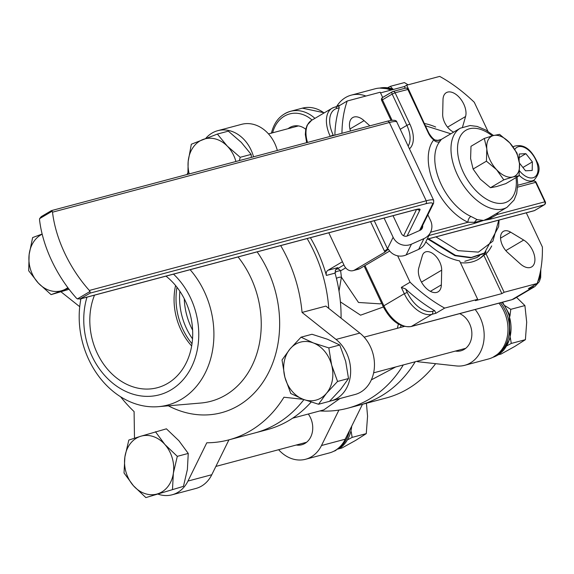 <?xml version="1.0" encoding="UTF-8"?>
<svg xmlns="http://www.w3.org/2000/svg" width="574" height="574" viewBox="0 0 574 574"><rect width="100%" height="100%" fill="white"/><g stroke="black" fill="none" stroke-linecap="round" stroke-linejoin="round"><path stroke-width="0.86" d="M305.755 129.243A19.624 15.799 -104.9 0 0 292.984 126.18A19.624 15.799 -104.9 0 0 289.748 127.543A19.624 15.799 -104.9 0 0 288.119 128.669M425.815 241.869A76.177 44.076 59.4 0 0 459.595 260.897L477.676 299.312L475.408 300.654L501.863 293.608L504.137 292.274L486.056 253.852A76.177 44.076 59.4 0 0 491.703 245.937M486.056 253.852L483.789 255.193A76.177 44.076 -120.6 0 1 478.644 259.19A76.177 44.076 -120.6 0 1 460.448 262.698M478.149 259.47A76.177 44.076 59.4 0 0 486.085 251.857M447.562 127.155L465.571 116.522A16.158 9.349 59.4 0 0 463.77 104.116A16.158 9.349 59.4 0 0 446.292 92.672A16.158 9.349 59.4 0 0 443.006 99.639L442.676 114.341A13.848 8.014 59.4 0 0 453.668 132.12M532.672 250.551A16.158 9.349 59.4 0 0 523.703 240.054L510.666 232.183A13.848 8.014 59.4 0 0 503.369 231.365A13.848 8.014 59.4 0 0 507.732 252.582L520.281 263.853A16.158 9.349 59.4 0 0 531.624 266.932A16.158 9.349 59.4 0 0 532.672 250.551M439.77 262.096A13.848 8.014 59.4 0 0 424.789 252.28A13.848 8.014 59.4 0 0 422.342 255.688L418.79 267.979A16.158 9.349 59.4 0 0 424.086 285.96A16.158 9.349 59.4 0 0 438.077 291.829A16.158 9.349 59.4 0 0 441.356 284.855L441.686 270.16A13.848 8.014 59.4 0 0 439.77 262.096M403.3 364.935A131.582 105.939 75.1 0 1 369.405 399.117A131.582 105.939 75.1 0 1 347.708 408.229A131.582 105.939 75.1 0 1 319.862 410.941M415.203 361.771A131.582 105.939 75.1 0 1 381.315 395.945A131.582 105.939 75.1 0 1 359.611 405.065A131.582 105.939 -104.9 0 0 381.315 395.945A131.582 105.939 -104.9 0 0 415.203 361.771M371.342 379.866L395.723 366.951M292.611 418.195L323.808 409.893L339.952 398.521M307.147 238.554A131.582 105.939 75.1 0 1 328.766 308.389A131.582 105.939 75.1 0 0 307.147 238.554M303.251 399.339L283.943 397.237A131.582 105.939 75.1 0 1 250.436 430.78A131.582 105.939 75.1 0 1 228.739 439.899L255.2 432.853A131.582 105.939 75.1 0 0 276.898 423.741A131.582 105.939 75.1 0 0 303.919 399.597A131.582 105.939 75.1 0 1 276.898 423.741A131.582 105.939 75.1 0 1 255.2 432.853L267.104 429.682A131.582 105.939 75.1 0 0 288.808 420.57A131.582 105.939 75.1 0 0 311.144 402.08M335.051 273.116L326.391 275.42A4.614 3.717 75.1 0 1 328.012 270.246L337.763 267.649L335.517 269.845L335.116 273.382A131.582 105.939 75.1 0 1 341.078 318.168M326.391 275.42A131.582 105.939 -104.9 0 0 310.398 237.693M334.972 272.672A4.614 2.188 169.4 0 1 340.64 270.828L341.415 277.192L358.499 302.469L380.275 303.861L381.552 303.108M338.653 106.075L347.227 101.01A140.817 81.465 59.4 0 0 341.953 133.276M382.679 97.429L380.232 92.227L347.227 101.01M487.965 131.36L474.282 102.28A140.817 81.465 59.4 0 0 439.691 76.399L406.686 85.189L404.419 86.523L380.533 92.88M405.215 88.217L404.419 86.523M424.473 123.776L406.686 85.189M504.137 292.274L537.135 283.484A140.817 81.465 59.4 0 0 542.387 247.007L526.301 212.818M435.659 127.033A76.177 44.076 59.4 0 0 424.767 123.604M465.571 116.522L462.522 127.084M364.971 265.604L383.877 305.777L404.304 293.716L401.326 287.387L410.08 282.221A140.817 81.465 59.4 0 0 444.678 308.094L435.917 313.268L431.878 314.344L411.443 326.405L511.994 299.642L532.428 287.581L528.381 288.657L537.135 283.484M444.678 308.094L477.676 299.312M397.66 255.825L410.08 282.221M349.953 128.992L364.088 120.648A16.158 9.349 59.4 0 0 352.737 117.57A16.158 9.349 59.4 0 0 350.513 131.001M364.088 120.648L369.871 125.85M383.382 306.975L360.565 315.183L340.396 301.881M501.863 293.608L483.789 255.193M338.473 106.183L338.803 106.032L339.234 107.783A140.817 81.465 59.4 0 0 334.864 135.163M401.326 287.387L405.624 288.952A140.817 81.465 59.4 0 0 434.726 310.728L435.917 313.268M328.012 270.246L342.427 261.737M336.45 278.476A4.614 2.612 172.9 0 1 341.415 277.192L339.026 291.126M335.252 270.44A4.614 4.506 -151.8 0 1 337.046 268.991L343.926 264.923M337.656 106.341L337.426 105.853L340.117 105.214M337.426 105.853L336.637 106.613M179.863 291.269A58.878 47.405 -104.9 0 0 192.534 338.854M176.979 287.273A58.878 47.405 -104.9 0 0 192.017 343.754M183.45 486.357L145.861 497.601L133.405 485.704L124.027 472.99L124.888 456.933A30.006 24.158 75.1 0 1 130.212 443.767A30.006 24.158 75.1 0 1 140.608 436.305L166.417 428.821L178.873 440.717L188.25 453.431L187.389 469.482L183.45 486.357L145.861 497.601M177.301 456.344L173.362 473.22A30.006 24.158 75.1 0 1 157.642 493.848A30.006 24.158 75.1 0 1 133.405 485.704A30.006 24.158 75.1 0 1 124.888 456.933L128.827 440.057L140.608 436.305A30.006 24.158 75.1 0 1 164.846 444.448L177.301 456.344L188.25 453.431M155.461 431.734L164.846 444.448A30.006 24.158 -104.9 0 1 173.362 473.22L172.501 489.27M68.385 288.37L51.086 294.627L38.358 283.104A30.006 24.158 75.1 0 1 30.687 269.923A30.006 24.158 75.1 0 1 29.131 254.576L32.632 237.564L42.146 234.048M67.832 287.639A30.006 24.158 75.1 0 1 62.71 290.365A30.006 24.158 75.1 0 1 38.358 283.104L28.7 270.77L29.131 254.576A30.006 24.158 75.1 0 1 42.175 234.178M51.086 294.627L69.088 289.303M187.892 174.288L188.186 161.344L191.336 144.232L217.381 134.065L228.33 131.152L241.274 142.359L251.147 154.384L251.347 157.398M217.381 134.065L227.254 146.09L240.197 157.298L251.147 154.384M240.197 157.298L239.394 160.577M189.226 173.929A30.006 24.158 75.1 0 1 188.186 161.344A30.006 24.158 -104.9 0 1 202.823 139.554A30.006 24.158 75.1 0 1 227.254 146.09A30.006 24.158 75.1 0 1 235.921 161.502M301.049 337.182L313.397 342.958A30.006 24.158 75.1 0 1 324.726 351.381A30.006 24.158 75.1 0 1 331.65 365.086L337.562 381.445L348.511 378.531L340.54 389.524L329.49 401.326L318.534 404.247L303.115 399.289L290.767 393.513L284.862 377.161L282.021 359.984L289.999 348.992L301.049 337.182L311.998 334.269L327.417 339.227L339.765 345.003L345.677 361.355L348.511 378.531M337.562 381.445L326.513 393.255A30.006 24.158 -104.9 0 1 303.115 399.289A30.006 24.158 75.1 0 1 284.862 377.161A30.006 24.158 75.1 0 1 289.999 348.992A30.006 24.158 75.1 0 1 313.397 342.958L328.816 347.916L339.765 345.003M328.816 347.916L331.65 365.086A30.006 24.158 75.1 0 1 326.513 393.255L318.534 404.247M336.938 449.327L341.939 447.993L355.643 440.401L366.277 433.621L352.149 437.388L351.209 431.705M366.277 433.621L367.561 416.164L366.427 403.249M347.873 439.67L352.149 437.388M387.687 87.736L390.306 86.344L404.433 82.584L408.078 84.816M390.306 86.344L392.652 88.862M498.354 354.761L501.066 354.043L514.778 346.445L525.404 339.672L511.283 343.431L507.007 345.72M505.199 305.856L510.781 309.329L524.909 305.569L526.695 322.208L525.404 339.672M510.781 309.329L509.934 316.267M510.343 337.756L511.283 343.431M516.55 297.368L524.909 305.569M499.093 220.064L498.634 226.644L484.478 253.012L471.268 257.475L455.534 255.365L428.57 238.834M427.852 239.021L454.967 255.703L470.709 257.812L482.992 253.938M479.634 255.66L476.786 257.604L464.782 261.306M498.792 220.143L492.865 241.18L478.422 252.122L458.081 250.651L435.931 236.875M425.406 125.749L450.848 133.785M427.874 214.827L430.6 220.617A13.848 13.554 26.2 0 1 430.529 232.298L425.219 243.082A13.848 13.554 -153.8 0 1 418.64 249.381L406.148 254.935A13.848 13.554 -153.8 0 1 388.34 249.087L384.932 252.101L370.574 221.672M328.809 232.793L344.228 265.554A9.234 7.433 -104.9 0 0 353.082 270.648A9.234 7.433 -104.9 0 0 354.61 270.01L384.932 252.101M384.085 218.077L393.125 237.284A13.848 13.554 26.2 0 0 411.465 244.158L423.956 238.597A13.848 13.554 26.2 0 0 430.529 232.298M422.636 225.453A4.614 4.52 -153.8 0 1 420.06 230.317L407.569 235.871A4.614 4.52 -153.8 0 1 401.456 233.582L393.039 215.695M389.681 251.017L359.898 268.596A9.234 7.433 75.1 0 1 358.377 269.242L353.082 270.648M374.234 220.703L387.988 249.79M430.565 232.233L468.011 222.267A50.555 29.245 -120.6 0 1 435.257 186.945A50.555 29.245 -120.6 0 1 433.743 139.877A4.614 3.681 -141.3 0 0 439.77 141.556A45.934 26.576 59.4 0 0 441.148 184.326A45.934 26.576 59.4 0 0 470.91 216.42L477.195 219.634L483.624 220.438L473.765 223.595A2.31 1.858 -104.9 0 0 474.626 222.282L468.011 222.267A4.614 2.906 114.4 0 1 470.91 216.42M496.567 213.485A4.614 3.516 -154.3 0 0 497.285 214.475L491.107 217.898A2.31 1.858 75.1 0 1 490.246 219.203L483.624 220.438L488.488 218.256L507.043 207.3A45.934 26.576 -120.6 0 1 457.363 174.754A45.934 26.576 -120.6 0 1 460.334 128.189L441.313 139.417L439.77 141.556M41.694 216.412L51.481 210.593L41.235 216.649L39.62 218.622L39.541 219.842A92.335 53.418 59.4 0 0 76.378 298.114L77.404 298.911L89.967 291.492L89.343 290.458L426.224 200.792L389.387 122.513L52.514 212.179A92.335 53.418 59.4 0 0 89.343 290.458M52.514 212.179L52.184 211.203L39.62 218.622M405.215 88.274A2.31 1.858 75.1 0 1 405.596 88.116A2.31 1.858 75.1 0 1 407.813 89.386L428.376 133.082A11.545 6.68 -120.6 0 0 433.743 139.877L438.285 140.372L441.313 139.417M491.315 216.592A4.614 2.884 -129.6 0 0 491.107 217.898L483.624 220.438L474.626 222.282A4.614 3.982 115.3 0 1 477.195 219.634M419.544 230.547L432.487 204.294A34.627 4.52 154.8 0 0 425.578 203.82L90.204 293.084L89.967 291.492M90.204 293.084L79.808 299.068L415.468 209.725A2.31 1.858 75.1 0 1 415.059 209.775M407.074 236.058L419.996 209.847A20.779 2.712 -25.2 0 0 415.849 209.567L80.475 298.832L77.404 298.911M51.481 210.593L387.177 121.243A2.31 1.858 75.1 0 1 389.387 122.513A36.937 4.822 154.8 0 1 396.871 122.104L433.7 200.383A36.937 4.822 -25.2 0 0 426.224 200.792A2.31 1.858 -104.9 0 1 425.578 203.82M51.423 210.665L52.184 211.203M441.227 139.446L437.646 140.4A2.31 1.858 -104.9 0 1 438.285 140.372A4.614 4.398 -128.9 0 0 440.832 139.755M519.42 163.03L525.54 170.801L532.198 170.464L532.371 161.904L525.892 153.674L519.233 154.004L519.097 160.67M522.928 167.479L532.371 161.904M519.154 157.649L525.892 153.674M473.105 169.043L470.601 158.524L470.996 146.298L484.312 138.434L493.403 135.55L499.588 134.366L509.734 142.854L516.973 153.043L519.477 163.561L519.083 175.787L505.766 183.651L496.675 186.536L490.483 187.712L480.345 179.232L473.105 169.043L486.422 161.179L486.817 148.953L484.312 138.434M519.083 175.787L512.891 176.964L503.8 179.856L490.483 187.712M503.8 179.856L496.56 169.66L486.422 161.179M486.817 148.953A23.082 13.353 -120.6 0 1 493.403 135.55A23.082 13.353 -120.6 0 1 509.734 142.854A23.082 13.353 -120.6 0 1 519.477 163.561A23.082 13.353 -120.6 0 1 512.891 176.964A23.082 13.353 -120.6 0 1 496.56 169.66A23.082 13.353 -120.6 0 1 486.817 148.953M296.263 445.022A19.624 15.799 -104.9 0 0 301.716 444.764A19.624 15.799 -104.9 0 0 304.952 443.408A19.624 15.799 -104.9 0 0 308.31 414.019M455.39 351.073A19.624 15.799 -104.9 0 0 460.85 350.814A19.624 15.799 -104.9 0 0 464.086 349.451A19.624 15.799 -104.9 0 0 471.699 331.047A19.624 15.799 -104.9 0 0 459.645 313.634M365.911 96.037A34.627 27.882 -104.9 0 0 351.252 95.148A34.627 27.882 -104.9 0 0 345.541 97.544A34.627 27.882 -104.9 0 0 336.83 106.204M347.708 408.229L386.072 398.019A131.582 105.939 -104.9 0 0 407.777 388.907A131.582 105.939 -104.9 0 0 435.623 363.679M475.164 309.501A34.627 27.882 -104.9 0 1 464.703 365.315A34.627 27.882 -104.9 0 1 456.301 365.932L417.463 361.692A131.582 105.939 -104.9 0 0 417.85 361.06M464.703 365.315L488.524 358.972A34.627 27.882 -104.9 0 0 498.978 303.165M278.634 449.715A34.627 27.882 -104.9 0 0 305.576 459.265L329.39 452.929A34.627 27.882 -104.9 0 0 345.304 439.189L362.459 404.304M390.822 90.147A34.627 27.882 -104.9 0 0 375.066 88.805L351.252 95.148M305.576 459.265A34.627 27.882 -104.9 0 0 321.49 445.524L338.918 410.08M165.979 276.13A62.788 50.555 75.1 0 1 185.359 300.984A62.788 50.555 75.1 0 1 159.802 386.984A62.788 50.555 75.1 0 1 97.157 353.06A62.788 50.555 75.1 0 1 94.516 295.151M191.666 345.971A57.709 46.465 75.1 0 1 180.824 329.634A57.709 46.465 75.1 0 1 175.572 285.522M190.138 269.701A82.211 66.189 75.1 0 1 181.255 399.361A82.211 66.189 75.1 0 1 158.489 406.657A82.211 66.189 75.1 0 1 80.934 298.767M173.506 274.128A70.179 56.503 75.1 0 1 170.88 389.976A70.179 56.503 75.1 0 1 104.949 375.762A70.179 56.503 75.1 0 1 86.99 297.16M280.686 245.6A131.582 105.939 75.1 0 1 302.06 312.428L325.874 306.093L359.848 333.085A34.627 27.882 75.1 0 1 360.709 392.114A34.627 27.882 75.1 0 1 354.997 394.51L331.184 400.853A34.627 27.882 75.1 0 1 329.612 401.212M359.848 333.085L336.034 339.428A34.627 27.882 75.1 0 1 336.895 398.456A34.627 27.882 75.1 0 1 331.184 400.853M228.94 439.842L211.784 474.727A34.627 27.882 75.1 0 1 201.582 486.07A34.627 27.882 75.1 0 1 195.87 488.467L172.057 494.802A34.627 27.882 75.1 0 1 158.295 494.228M211.784 474.727L187.971 481.062A34.627 27.882 75.1 0 1 177.768 492.406A34.627 27.882 75.1 0 1 172.057 494.802M205.722 138.434A34.627 27.882 75.1 0 1 217.733 130.685A34.627 27.882 75.1 0 1 253.536 156.81M187.834 172.86L187.024 174.518M61.16 291.944L79.721 306.695M134.488 438.242L134.094 411.594A131.582 105.939 75.1 0 1 120.612 396.778M187.971 481.062L206.798 442.784A131.582 105.939 75.1 0 0 228.739 439.899M336.034 339.428L302.06 312.428M217.733 130.685L241.546 124.343A34.627 27.882 75.1 0 1 277.35 150.474M505.816 250.608L523.703 240.054M400.989 325.401A119.083 95.88 75.1 0 1 400.494 327.46M345.684 267.85L340.64 270.828A4.614 2.669 -120.6 0 0 337.046 268.991L337.763 267.649M364.138 266.099L383.109 306.408L383.877 305.777A27.703 16.029 59.4 0 0 411.443 326.405A2.31 1.858 75.1 0 1 411.063 326.563A2.31 1.858 75.1 0 1 410.51 326.606M432.523 311.316A2.31 1.858 75.1 0 1 431.878 314.344A27.703 16.029 -120.6 0 1 404.304 293.716L407.246 292.41A25.392 14.694 59.4 0 0 432.523 311.316L434.726 310.728M511.204 299.85A2.31 1.858 75.1 0 0 511.613 299.8A2.31 1.858 75.1 0 0 511.994 299.642A27.703 16.029 59.4 0 0 514.39 298.645L534.817 286.584A27.703 16.029 -120.6 0 1 532.428 287.581A2.31 1.858 75.1 0 0 533.339 285.723M306.652 142.675L305.318 134.474L305.77 129.179L307.155 125.182L311.61 120.318A27.703 16.029 59.4 0 0 307.513 142.445M339.234 107.783L337.024 108.371A25.392 14.694 59.4 0 0 333.193 135.026L330.244 136.332A27.703 16.029 -120.6 0 1 332.037 108.256A27.703 16.029 -120.6 0 1 334.427 107.259A2.31 1.858 -104.9 0 1 334.807 107.101L338.803 106.032M397.351 328.299A117.727 94.789 -104.9 0 0 398.349 324.045M284.733 113.731A34.627 27.882 75.1 0 1 290.444 111.327A34.627 27.882 75.1 0 1 314.911 118.366M324.088 112.949A34.627 27.882 -104.9 0 0 302.354 108.163L324.332 112.805M312.069 120.045A32.316 26.024 -104.9 0 0 272.643 132.788M333.193 135.026L333.437 135.543M537.903 281.238A25.392 14.694 59.4 0 0 540.421 271.459M405.624 288.952L407.246 292.41M430.385 291.334L441.356 284.855M421.474 282.092L441.686 270.16M500.564 238.145L510.666 232.183M337.024 108.371A2.31 1.858 -104.9 0 0 334.807 107.101L332.037 108.256L311.61 120.318M184.276 298.767A58.634 47.212 -104.9 0 0 192.627 330.15M492.908 357.301A34.167 27.509 -104.9 0 0 497.479 355.249A34.167 27.509 -104.9 0 0 502.006 302.362M500.42 302.778A34.167 27.509 75.1 0 1 495.886 355.672A34.167 27.509 75.1 0 1 494.408 356.476M349.494 430.665A34.167 27.509 75.1 0 1 339.126 448.021L340.712 447.598A3.229 2.605 75.1 0 1 340.49 447.749A3.229 2.605 75.1 0 1 339.959 447.971A3.229 3.229 0 0 0 341.092 447.411A3.229 1.815 52.5 0 0 341.394 447.06M338.064 448.459A3.229 3.229 0 0 0 338.373 448.394A3.229 2.605 -104.9 0 0 338.904 448.172A3.229 2.605 -104.9 0 0 339.126 448.021A3.229 1.815 52.5 0 1 338.552 448.05M335.281 450.683A3.229 1.909 -110.9 0 1 335.037 450.812A3.229 1.909 -110.9 0 1 334.922 450.848L334.168 451.049M336.012 449.966A3.229 2.605 75.1 0 1 335.245 450.698A3.229 2.605 75.1 0 1 334.922 450.848A34.167 27.509 -104.9 0 1 333.781 451.25M352.4 424.767L341.092 447.411A3.229 1.815 52.5 0 1 340.712 447.598A34.167 27.509 -104.9 0 0 351.726 426.13M393.577 89.408A34.167 27.509 -104.9 0 0 379.708 88.08L393.915 89.322M381.416 88.052A34.167 27.509 75.1 0 1 391.992 89.831M384.415 251.082A9.234 1.205 154.8 0 0 387.45 248.793L393.125 237.284M411.465 244.158L406.148 254.935M418.64 249.381L423.956 238.597M354.61 270.01L359.898 268.596M492.262 135.859A41.321 23.907 59.4 0 0 461.998 133.685A41.321 23.907 59.4 0 0 463.247 172.135A41.321 23.907 59.4 0 0 498.153 203.325A41.321 23.907 59.4 0 0 516.019 177.588M427.156 239.15L534.459 210.593L544.188 204.846L490.246 219.203M473.765 223.595L428.943 235.519M498.103 212.581A50.555 29.245 -120.6 0 1 497.285 214.475L544.834 201.818L535.671 182.353L517.64 187.153M428.376 133.082L428.843 133.06L408.279 89.365L395.113 92.766L409.829 124.041A25.392 14.694 -120.6 0 1 409.456 148.86M403.594 235.771L416.566 209.46M400.243 129.272L406.88 125.347L392.164 94.079L382.442 99.819L392.064 120.275M408.279 89.365A2.31 2.31 0 0 0 405.596 88.116L392.896 91.496A2.31 2.31 0 0 0 392.315 91.74A2.31 1.335 -120.6 0 1 392.516 91.653A2.31 1.858 75.1 0 1 392.896 91.496A2.31 1.858 75.1 0 1 395.113 92.766L392.164 94.079A2.31 1.335 -120.6 0 1 392.315 91.74L382.585 97.48A2.31 2.31 0 0 0 381.674 100.45L382.442 99.819A2.31 1.335 59.4 0 1 382.585 97.48A2.31 1.335 59.4 0 1 382.786 97.401L392.15 91.869M408.136 146.054A23.082 13.353 59.4 0 0 406.88 125.347L409.829 124.041M428.843 133.06C432.272 138.549 435.207 140.996 437.646 140.4A2.31 1.858 -104.9 0 0 437.323 140.53M544.769 204.265A2.31 1.335 -120.6 0 1 544.382 204.76A2.31 1.335 -120.6 0 1 544.188 204.846A2.31 1.858 75.1 0 0 544.834 201.818L545.3 201.79L536.138 182.324A2.31 2.31 0 0 0 533.454 181.083A2.31 1.858 -104.9 0 0 533.074 181.24M533.669 210.802A2.31 1.858 75.1 0 0 534.078 210.751A2.31 1.858 75.1 0 0 534.459 210.593A2.31 1.335 59.4 0 0 534.659 210.507A2.31 1.335 59.4 0 0 534.825 210.371M517.712 185.273L533.454 181.083A2.31 1.858 -104.9 0 1 535.671 182.353L536.138 182.324M432.487 204.294A2.31 2.26 26.2 0 0 433.585 203.239L420.29 230.203M415.849 209.567A2.31 1.858 75.1 0 1 415.468 209.725L417.829 209.123M419.996 209.847A2.31 2.26 -153.8 0 1 417.355 209.309M386.797 121.401A2.31 1.858 75.1 0 1 387.177 121.243C393.298 119.708 396.526 119.995 396.871 122.104M513.149 146.994A19.624 11.351 -120.6 0 1 514.117 146.298C523.409 143.636 531.058 148.817 537.063 161.839C540.521 167.802 539.524 173.879 534.071 180.085A19.624 11.351 -120.6 0 1 519.147 175.264M519.549 170.88A17.313 10.016 59.4 0 0 534.329 177.251A17.313 10.016 59.4 0 0 536.525 161.696A17.313 10.016 59.4 0 0 525.619 148.106A17.313 10.016 59.4 0 0 514.813 149.405M321.49 445.524L345.304 439.189M158.489 406.657L200.792 403.034A89.666 72.195 -104.9 0 0 225.625 395.077A89.666 72.195 -104.9 0 0 238.052 256.944M257.145 251.864A103.442 83.287 75.1 0 1 238.562 405.538A103.442 83.287 75.1 0 1 168.361 405.811M271.402 133.283C274.171 121.717 280.521 114.398 290.444 111.327L302.354 108.163M383.109 306.408C390.822 320.988 400.143 327.704 411.063 326.563L511.613 299.8L514.39 298.645M534.817 286.584L539.287 281.683L540.672 277.665L540.837 269.192M306.581 442.274L215.867 466.425M298.437 125.921L268.496 133.893M465.708 348.325L373.631 372.835M404.146 326.491L364.131 337.139M492.901 357.301L503.663 350.276L510.157 338.395L509.181 313.956L502.551 302.211M333.774 451.257L335.037 450.812A3.229 3.229 0 0 0 336.572 449.586M338.373 448.394L339.959 447.971M483.272 253.773L482.705 254.103M460.334 128.189L470.12 125.527L477.159 126.438L485.604 129.939L493.54 135.514M545.3 201.79A2.31 2.31 0 0 1 544.382 204.76L534.659 210.507A2.31 2.31 0 0 1 534.078 210.751L427.121 239.222M433.585 203.239L433.7 200.383M391.059 120.397L381.674 100.45M507.043 207.3L514.096 200.017L516.7 193.409L517.719 184.326L517.081 176.964M513.084 146.901L514.117 146.298M531.517 181.592L534.071 180.085"/></g></svg>
